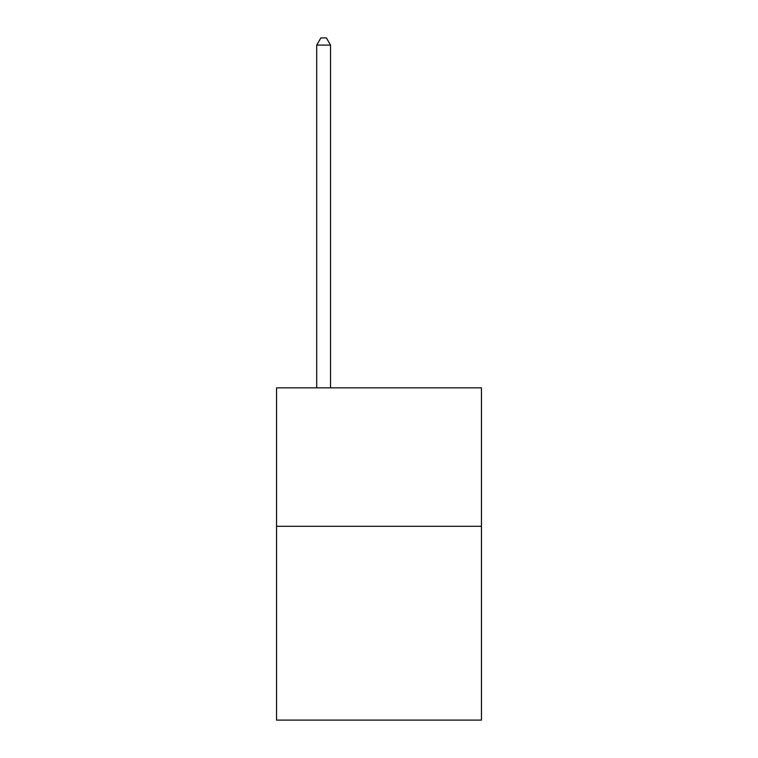 <?xml version="1.0" encoding="UTF-8"?>
<svg xmlns="http://www.w3.org/2000/svg" width="758" height="758" viewBox="0 0 758 758"><rect width="100%" height="100%" fill="white"/><g stroke="black" fill="none" stroke-linecap="round" stroke-linejoin="round"><path stroke-width="1.14" d="M481.444 526.289L481.444 720.1L276.556 720.1L276.556 387.859L481.444 387.859L481.444 526.289L276.556 526.289M330.545 387.859L330.545 45.101L316.702 45.101L316.702 387.859M316.702 45.101L320.861 37.9L326.395 37.9L330.545 45.101"/></g></svg>

